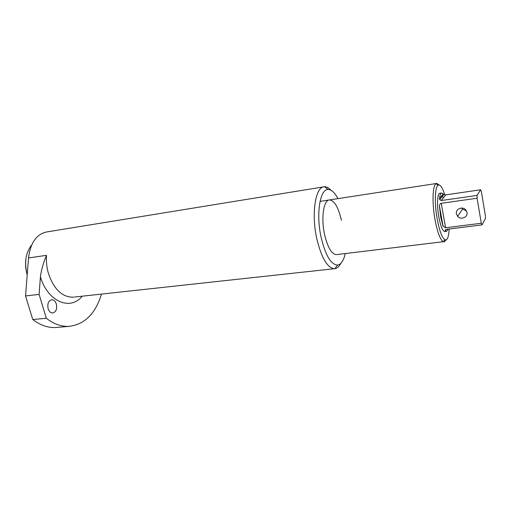 <?xml version="1.0" encoding="UTF-8"?>
<svg xmlns="http://www.w3.org/2000/svg" width="511" height="511" viewBox="0 0 511 511"><rect width="100%" height="100%" fill="white"/><g stroke="black" fill="none" stroke-linecap="round" stroke-linejoin="round"><path stroke-width="0.77" d="M56.351 304.071C57.264 309.002 56.057 311.972 52.729 312.975C50.64 312.936 49.101 311.506 48.123 308.682C47.21 303.738 48.404 300.768 51.707 299.759C53.834 299.791 55.38 301.228 56.351 304.071M101.472 294.093C95.525 313.671 84.705 324.428 69.017 326.376C61.333 326.759 53.764 324.051 46.309 318.251L39.111 294.4L40.484 276.004C41.627 268.939 43.627 262.047 46.488 255.34C46.067 261.53 46.737 267.643 48.507 273.692C53.981 289.29 62.131 297.127 72.964 297.198L73.98 297.089M337.963 198.626C334.782 192.628 331.511 189.594 328.158 189.524C319.95 188.789 315.862 214.179 321.157 237.551C325.564 255.557 331.045 264.724 337.592 265.049C341.086 264.462 343.641 260.642 345.264 253.584M340.754 263.44C339.125 266.614 337.158 268.358 334.852 268.677L334.475 268.709C327.417 267.994 321.534 258.061 316.833 238.912C311.122 213.866 315.44 186.56 324.242 186.764L324.619 186.739C326.727 186.732 328.867 187.914 331.032 190.29M27.211 274.777L27.14 274.554C25.607 269.38 25.186 264.2 25.876 259.013M31.586 245.178L31.018 245.855C25.499 253.59 24.228 263.203 27.217 274.682M341.425 220.33C338.429 207.357 334.456 200.561 329.499 199.929C323.623 199.801 320.857 218.018 324.6 234.626C327.704 247.458 331.613 254.127 336.327 254.638L443.248 241.716C440.207 239.627 437.486 232.409 435.078 220.075C431.987 203.582 432.549 185.429 436.004 183.705L436.79 183.43L439.102 184.937M323.572 186.873L46.891 231.924C36.575 233.987 30.456 242.661 28.533 257.934L25.55 295.946L32.768 319.528C40.292 325.258 47.945 327.921 55.725 327.525L57.615 327.366M39.111 294.4L25.55 295.946M46.309 318.251L32.768 319.528M456.406 213.841L457.652 216.364C460.852 220.286 468.114 217.277 467.035 212.416L465.623 209.702C462.263 205.99 455.327 209.14 456.406 213.841M466.505 210.896L462.481 209.133L461.733 208.047M444.755 194.825C442.398 187.384 440.169 184.164 438.068 185.18C434.855 186.834 434.363 203.889 437.256 219.372C439.505 230.966 442.047 237.756 444.883 239.748C447.31 240.63 448.735 237.053 449.156 229.017M443.337 197.923L442.117 195.253M441.555 193.03L439.965 193.267C437.32 192.954 436.688 205.556 438.866 217.226C440.654 226.296 442.615 231.093 444.755 231.611L444.947 231.585M481.298 223.256L445.598 227.759L442.941 225.99L440.686 216.983L439.441 206.074C439.377 204.77 439.971 203.844 441.223 203.308L477.089 198.236L481.298 223.256L482.001 224.904L485.45 218.472L485.386 215.719L481.349 191.491L480.659 189.773L477.038 195.419L477.089 198.236M477.038 195.419L441.248 200.536L439.696 199.622L439.53 198.415C439.92 194.908 440.654 193.107 441.747 192.998L443.861 194.487L445.79 194.863L480.659 189.773M448.217 229.139L446.537 231.394L445.311 230.691C444.794 230.237 445.158 229.797 446.397 229.362L482.001 224.904M446.237 239.838L444.091 241.933M82.175 296.195C70.575 310.995 47.855 301.988 40.407 276.828M46.488 255.34L28.533 257.934M446.192 229.401L445.311 230.691M445.79 194.863L441.248 200.536M439.53 198.415L443.19 193.944M442.941 225.99L439.447 206.533M441.223 203.308L445.598 227.759M334.475 268.709L74.778 297M328.158 189.524L324.619 186.739M69.017 326.376L55.725 327.525M329.058 199.999L329.499 199.929M337.592 265.049L334.852 268.677M462.481 209.133L457.652 216.364M438.068 185.18L436.004 183.705M436.49 183.481L320.046 201.385M444.755 231.611L446.537 231.394M444.883 239.748L443.248 241.716M439.696 199.622L443.861 194.487M443.075 226.316L439.441 206.074"/></g></svg>
